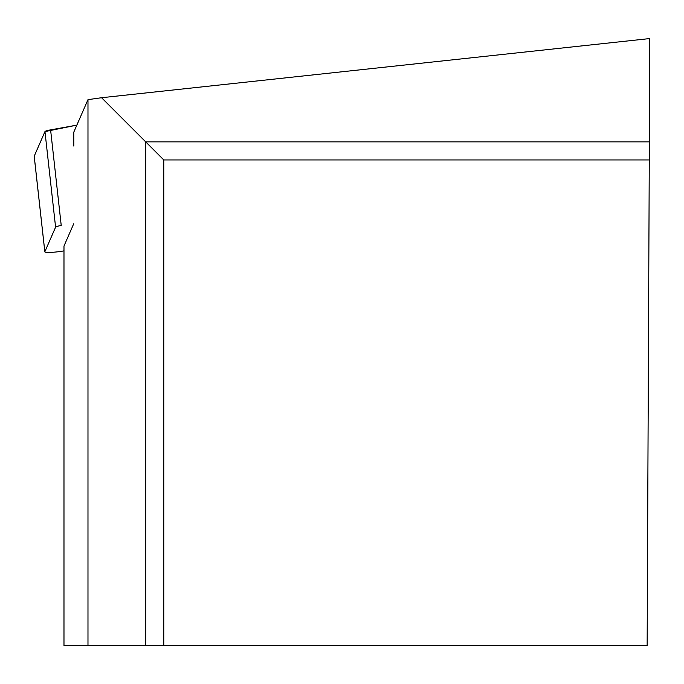 <?xml version="1.0" encoding="UTF-8"?>
<svg xmlns="http://www.w3.org/2000/svg" width="684" height="684" viewBox="0 0 684 684"><rect width="100%" height="100%" fill="white"/><g stroke="black" fill="none" stroke-linecap="round" stroke-linejoin="round"><path stroke-width="1.03" d="M34.234 156.371A12.098 1.368 -6.3 0 1 34.2 156.285A12.098 1.368 -6.3 0 1 34.217 156.191L44.964 131.584A12.098 1.368 -6.3 0 1 50.599 129.875L61.227 225.463A12.098 1.368 173.7 0 0 55.592 227.173L44.845 251.78A12.098 1.368 173.7 0 0 44.836 251.874A12.098 1.368 173.7 0 0 51.095 252.37A12.098 1.368 173.7 0 0 63.227 250.994L63.98 250.866M50.599 129.875L76.856 125.121L44.956 131.593L34.217 156.191L44.845 251.78M649.347 141.862L647.149 645.448L145.692 645.448L145.692 141.862L649.347 141.862L649.8 38.552L101.557 97.727L87.98 99.65L73.761 132.209L73.795 146.06M73.71 223.788L63.98 246.043L63.98 645.448L145.692 645.448M87.98 99.65L87.98 645.448M163.767 645.448L163.767 159.945L101.557 97.727M163.767 159.945L649.27 159.945M55.592 227.173L44.964 131.584M44.836 251.874L34.2 156.285"/></g></svg>
